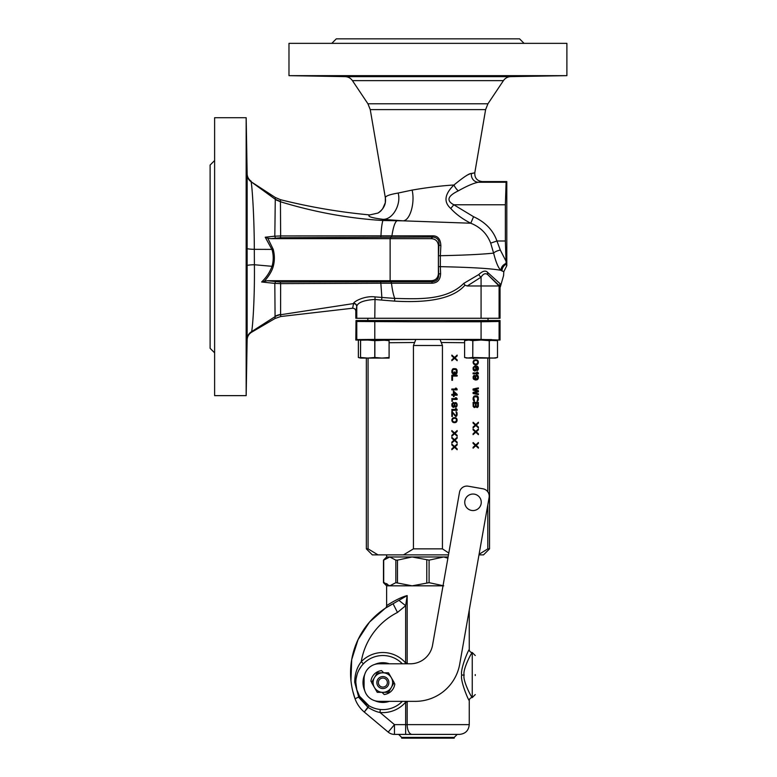 <?xml version="1.0" encoding="UTF-8"?>
<svg xmlns="http://www.w3.org/2000/svg" width="777" height="777" viewBox="0 0 777 777"><rect width="100%" height="100%" fill="white"/><g stroke="black" fill="none" stroke-linecap="round" stroke-linejoin="round"><path stroke-width="1.17" d="M505.769 260.703L500.32 250.087L496.94 240.987L505.361 240.987L506.138 264.287A7.508 7.362 -79.9 0 0 502.01 270.94L500.883 270.328C491.754 268.551 471.571 267.327 440.345 266.657L440.598 273.65A3.001 0.69 176.4 0 0 438.684 274.242L438.393 273.98C437.83 278.292 435.373 280.546 431.021 280.711L432.197 281.74L431.74 283.216C437.412 283.051 440.365 279.866 440.598 273.65M505.992 263.432C502.845 264.86 501.146 267.152 500.883 270.328C498.348 268.036 495.92 262.296 493.618 253.117L490.685 243.133L496.94 240.987C493.23 230.303 485.44 222.212 473.572 216.715L470.775 223.222C480.409 227.088 487.053 233.731 490.685 243.133M438.393 273.98L438.393 245.386A1521.871 393.89 -90 0 1 438.937 244.901C439.5 240.219 437.48 237.607 432.876 237.043L431.021 238.646L270.862 238.646L280.312 237.733L432.876 237.043L432.449 235.839C437.723 235.664 440.53 238.966 440.86 245.746L440.345 255.711C464.131 255.225 481.886 254.361 493.618 253.117A7.508 2.972 -12.5 0 1 500.32 250.087M440.86 245.746L438.937 244.901L438.451 255.711L440.345 255.711L440.345 266.657L438.451 266.657L438.684 274.242C438.898 278.894 436.742 281.4 432.197 281.74L391.161 281.75A3.001 0.534 -89.9 0 1 391.491 283.226L431.74 283.216M500.019 283.634L500.038 288.189L500.019 283.634L487.752 272.533C485.751 270.163 482.799 270.804 478.885 274.485L463.791 283.372C446.377 300.66 418.356 298.98 394.765 298.397L381.866 297.455L380.837 283.216L391.491 283.226A35.305 6.653 -91 0 0 394.765 298.397L394.561 301.117L381.633 300.077L381.866 297.455L375.038 296.892C364.394 295.493 353.506 301.835 353.622 303.312L352.612 308.226L280.711 316.53L275.087 318.463L251.593 332.235L251.602 331.633C252.642 327.865 254.788 298.883 254.4 264.743L254.312 249.33C254.264 215.044 252.001 185.557 251.126 181.76L275.301 197.484L280.526 199.708C309.916 207.061 339.656 212.14 369.755 214.928L378.01 213.044M500.339 286.898L503.574 275.582L503.797 271.688L502.01 270.94M505.361 240.987L505.361 204.769L506.118 182.245L506.798 181.565L506.798 265.695L503.797 271.688M506.138 264.287L506.798 265.695M506.798 181.565L482.196 181.565C477.039 180.915 474.572 177.982 474.796 172.785L471.435 173.475C469.395 173.252 463.578 177.088 453.972 184.984C441.045 185.8 427.097 187.5 412.121 190.093L398.135 193.046C389.772 194.464 385.509 196.018 385.343 197.708L385.343 197.737M505.361 204.769L453.807 204.769C446.134 200.66 447.62 196.027 458.275 190.88C466.744 186.072 473.426 183.197 478.321 182.245L482.196 181.565M432.449 235.839L391.929 235.829A35.305 6.653 -89 0 1 397.076 220.746L382.867 220.513L382.867 219.318C371.26 217.803 366.88 216.336 369.755 214.928M473.572 216.715L453.807 204.769L450.757 208.479C455.992 214.229 462.665 219.143 470.775 223.222L402.758 220.823L382.867 219.318C392.822 219.91 401.418 204.04 398.135 193.046M391.19 283.226A3.001 0.534 -89.8 0 0 390.86 281.75L391.161 281.75M463.791 283.372L464.967 285.198C456.74 294.619 438.879 303.739 394.561 301.117M500.038 288.189L500.038 318.269L481.07 318.269L481.07 277.146C483.42 273.485 485.771 272.766 488.111 274.99L499.66 285.975L467.268 285.975L481.07 277.146A3.001 1.641 49.3 0 1 478.885 274.485M467.268 285.975L464.967 285.198M499.096 318.269L499.096 285.975L488.111 274.99A3.001 2.312 134.1 0 1 487.752 272.533M499.66 285.975L499.766 284.809M472.329 173.378L473.115 173.271M474.796 172.785L485.615 109.606L370.25 109.606L385.343 197.708L385.305 202.729L382.595 208.974M506.118 182.245L478.321 182.245A7.508 6.974 85 0 1 471.435 173.475L471.338 173.485M470.211 173.747L467.686 174.893M467.191 175.175L465.899 175.952M458.275 190.88A7.508 3.127 54.2 0 1 453.972 184.984C444.561 194.153 443.482 201.981 450.757 208.479M412.121 190.093C415.229 203.244 409.819 221.231 402.758 220.823L397.076 220.746M431.021 280.711L267.385 280.711L280.215 281.993L390.86 281.75L390.132 280.711L390.132 238.646L391.278 237.024A3.001 0.524 89.8 0 0 391.569 235.829L380.992 235.849C381.177 229.545 381.798 224.427 382.867 220.513C348.504 218.376 314.364 212.121 280.439 201.748L280.526 199.708M391.569 235.829L391.627 237.024M438.393 245.386C437.839 241.064 435.382 238.821 431.021 238.646M275.641 238.044A3.001 0.845 82.7 0 1 274.815 236.179L265.229 237.218L272.076 249.728C273.591 255.186 273.601 260.645 272.105 266.103C269.91 272.154 266.424 277.447 261.635 281.983L267.385 280.711M275.563 281.711L274.815 283.391L261.635 281.983M275.165 316.288A15.025 14.86 136.6 0 1 280.594 314.471L280.623 283.615L274.815 283.391L275.087 318.463M280.215 281.993A3.001 0.622 -90.3 0 1 280.623 283.615L380.837 283.216A3.001 0.534 -89.8 0 0 380.507 281.721M247.144 173.902L247.135 339.228C247.3 335.926 248.795 333.401 251.602 331.633L275.126 316.608A15.025 14.948 157.9 0 1 280.672 314.724L353.516 303.574C355.439 303.671 356.507 304.662 356.73 306.565L356.779 306.284C356.556 304.429 355.507 303.438 353.622 303.312M481.07 318.269L356.779 318.269L356.779 306.284C357.906 302.467 363.918 300.184 374.796 299.456L381.633 300.077M374.796 318.269L375.038 296.892M356.779 318.269L355.827 318.269L355.827 311.227C355.623 309.304 354.545 308.294 352.612 308.226M524.077 43.357L519.57 38.85L336.295 38.85L331.789 43.357M288.976 75.651L566.889 75.651L566.889 43.357L288.976 43.357L288.976 75.651L345.105 76.632L510.761 76.632L566.889 75.651M515.034 76.399L532.138 76.195M515.151 76.408L517.851 76.408M542.074 75.961L528.554 76.253M461.363 76.408L479.176 76.253C499.718 75.66 437.247 76.097 461.363 76.408L456.099 76.253M483.129 76.078L479.176 76.253M387.985 76.408L372.737 76.078M338.024 76.408L313.801 75.961L338.024 76.408M323.727 76.195L336.868 76.253M352.437 80.633L367.929 103.788L487.937 103.788L503.428 80.633L352.437 80.633C350.65 78.108 348.203 76.768 345.105 76.632M214.617 160.528L210.111 165.045L210.111 348.319L214.617 352.826M246.765 357.303C246.999 339.86 246.931 339.86 246.581 357.303C246.377 374.737 246.435 374.737 246.765 357.303C246.999 339.86 246.931 339.86 246.581 357.303C246.377 374.737 246.435 374.737 246.765 357.303M246.163 395.639L246.163 117.715L214.617 117.715L214.617 395.639L246.163 395.639L247.135 339.831C247.3 336.538 248.776 334.003 251.593 332.235L251.602 331.633L251.593 332.235M247.135 339.228L247.135 339.831M251.126 181.76L251.117 181.187C248.601 179.39 247.28 176.952 247.144 173.863L247.144 174.466A9.013 8.965 -179.8 0 0 251.126 181.76L275.33 199.33L280.487 201.496M247.125 183.003L247.125 189.005M247.105 307.779L247.115 323.494M246.6 365.967L246.581 366.861M246.785 157.255L246.911 169.532M246.464 142.531L246.901 169.571M246.581 156.051C246.377 138.617 246.435 138.617 246.765 156.051M246.765 165.618L246.581 146.494M246.765 228.516L246.581 201.476L246.765 228.516M246.765 307.915L246.581 288.801L246.581 311.878M246.765 284.838L246.581 288.801M280.672 314.724L280.711 316.53M275.301 197.484L274.815 236.179L280.643 235.946L280.439 201.748L275.359 199.631M380.701 237.063A3.001 0.524 89.8 0 0 380.992 235.849L280.643 235.946A3.001 0.515 89.7 0 1 280.312 237.733M270.862 238.646L267.764 238.209L273.242 249.407L254.312 249.33A9.013 0.903 180 0 1 247.096 248.455M265.229 237.218L267.764 238.209M264.568 281.041C269.095 275.854 271.989 270.979 273.242 266.424C274.728 260.936 274.728 255.264 273.242 249.407M356.779 339.578L356.779 321.474L356.002 320.522L384.683 320.522L383.683 321.552L413.393 321.785L481.07 321.785L499.096 321.474L500.038 320.522L500.038 340.054L481.07 339.423L374.796 339.423L356.779 339.578L355.827 340.054L367.686 340.054L360.547 340.19M499.873 320.522L384.683 320.522M356.002 320.522L355.827 340.054M385.334 320.522L471.183 320.522L472.183 321.552L499.766 320.804M367.842 318.269L367.842 320.522L370.95 320.522L369.153 321.299L364.306 321.455L383.683 321.552M486.713 321.299L484.926 320.522L488.024 320.522L488.024 318.269M470.532 339.588L491.559 339.588L470.532 339.588M442.472 321.785L472.183 321.552M361.587 339.947L360.334 340.054M500.038 340.054L493.288 340.054M374.825 339.685L364.306 339.588L374.825 339.685M494.434 339.947L440.064 339.471L442.434 345.493L413.442 345.493L415.802 339.471L361.431 339.947M478.982 554.875L483.517 554.875L489.529 548.863L487.801 548.863L479.088 554.292M487.801 548.863L487.801 504.904M487.801 491.812L487.801 358.08M442.434 345.493L442.434 548.863L448.795 553.039M473.649 358.08L473.649 358.595L473.076 358.08M476.806 359.868L475.223 359.722L477.146 360.004L478.282 361.412L477.602 364.228L475.223 364.792L476.806 364.656M475.223 359.722L473.873 360.285L473.076 362.257L473.873 364.228L475.223 364.792M475.679 370.707L476.466 368.881L475.903 366.627L477.709 367.608L477.146 370.707L478.282 369.444L478.282 367.472L476.923 366.064L474.553 366.064L473.076 368.172L473.533 370.289L474.553 370.988L475.679 370.707L474.514 370.969M475.116 370.988L474.553 370.988M478.389 373.805L473.076 373.805L473.076 372.96L477.486 372.96L476.699 372.115L477.602 372.115L478.389 373.805M474.32 375.213L473.193 376.486L473.533 379.157L475.339 380.002L477.486 379.584L478.389 377.748L477.942 375.641L476.923 374.932L475.456 375.641L475.339 379.302L473.649 377.894L474.32 375.213M475.339 380.002L476.923 379.866M473.076 390.141L477.379 391.268L473.076 392.395L473.076 393.521L478.389 394.648L478.389 393.803L474.32 392.958L478.389 391.831L478.389 390.705L474.32 389.578L478.389 388.733L478.389 387.888L473.076 389.015L473.076 390.141M474.436 400.427L474.436 401.272L473.873 401.126L473.076 399.3L473.873 396.202L477.602 396.202L478.389 399.3L477.039 401.272L477.709 399.3L477.379 397.047L474.436 396.765L473.756 398.028L474.436 400.427L473.795 401.039M475.796 406.76L477.146 407.604L478.282 406.478L478.389 402.399L473.076 402.399L473.193 406.478L474.32 407.604L475.679 407.041M473.076 427.884L473.076 427.039L475.223 425.068L473.076 423.096L473.076 422.251L475.796 424.65L478.389 422.251L478.389 423.096L476.243 425.068L478.389 427.039L478.389 427.884L475.796 425.495L473.076 427.884M473.076 434.644L473.076 433.799L475.223 431.827L473.076 429.856L473.076 429.011L475.796 431.41L478.389 429.011L478.389 429.856L476.243 431.827L478.389 433.799L478.389 434.644L475.796 432.255L473.076 434.644M473.076 448.164L473.076 447.319L475.223 445.347L473.076 443.376L473.076 442.531L475.796 444.93L478.389 442.531L478.389 443.376L476.243 445.347L478.389 447.319L478.389 448.164L475.796 445.775L473.076 448.164M451.835 360.713L451.835 359.868L453.982 357.896L451.835 355.924L451.835 355.079L454.545 357.469L457.148 355.079L457.148 355.924L455.001 357.896L457.148 359.868L457.148 360.713L454.545 358.314L451.835 360.713M454.778 374.087L453.078 374.087L454.137 374.087L454.098 371.979L454.778 371.979L454.778 374.087M455.788 373.951L456.352 373.951L455.788 374.087L455.788 373.242L456.468 370.852L457.148 370.852L456.808 369.58L455.905 368.735L453.642 368.599L452.622 369.017L451.835 370.852L451.952 372.824L453.078 374.087M453.642 368.599L455.905 368.735M457.148 370.852L456.352 373.951M453.642 369.444L452.554 369.58L451.874 370.852L453.642 369.444L455.788 369.58L456.468 370.852L456.4 370.143L457.031 370.143M452.515 370.852L452.855 373.106L454.098 373.242L454.098 371.979M451.835 375.213L457.148 375.213L457.148 376.058L452.515 376.058L452.515 380.283L451.835 380.283L451.835 375.213L456.507 375.213L456.507 376.058M457.148 389.86L451.835 389.86L451.835 389.015L456.245 389.015L455.448 388.17L456.352 388.17L457.148 389.86M453.418 390.986L457.148 394.366L453.418 390.986L453.418 394.366L451.835 394.366L451.835 395.211L452.777 395.211M457.148 394.366L457.148 395.211L454.098 395.211L454.098 396.62L453.418 396.62L453.418 395.211L451.835 395.211M457.148 399.436L451.835 399.436L451.835 398.591L456.245 398.591L455.448 397.746L456.352 397.746L457.148 399.436M452.399 401.272L451.835 400.563L452.399 400.563L451.835 401.272M454.545 403.525L453.195 402.399L451.952 403.807L451.952 406.06L453.195 407.469L454.545 406.342L455.788 407.323L457.031 405.915L456.352 402.816L455.448 402.535L453.982 403.525L454.322 404.652L455.565 403.244L457.148 404.652M457.148 410.285L451.835 410.285L451.835 409.44L456.245 409.44L455.448 408.595L456.352 408.595L457.148 410.285M451.835 412.538L452.399 412.538L452.399 416.482L451.835 416.482L451.835 411.412L455.681 415.637L456.468 414.928L456.352 411.693L457.148 414.364L455.905 416.482M452.399 412.538L455.681 416.482M455.565 417.744L453.982 417.608L455.905 417.89L457.031 419.298L456.352 422.115L453.982 422.678L455.565 422.533M453.982 417.608L452.622 418.172L451.835 420.143L452.622 422.115L453.982 422.678M451.835 436.198L451.835 435.353L453.982 433.381L451.835 431.41L451.835 430.565L454.545 432.954L457.148 430.565L457.148 431.41L455.001 433.381L457.148 435.353L457.148 436.198L454.545 433.799L451.835 436.198M451.835 442.958L451.835 442.113L453.982 440.141L451.835 438.17L451.835 437.325L454.545 439.714L457.148 437.325L457.148 438.17L455.001 440.141L457.148 442.113L457.148 442.958L454.545 440.559L451.835 442.958M451.835 449.718L451.835 448.873L453.982 446.901L451.835 444.93L451.835 444.085L454.545 446.474L457.148 444.085L457.148 444.93L455.001 446.901L457.148 448.873L457.148 449.718L454.545 447.319L451.835 449.718M378.01 554.875L368.075 548.863L366.346 548.863L372.348 554.875L448.475 554.875M495.532 340.054L489.316 340.637L481.05 340.054L497.494 340.637L497.494 357.498L493.405 358.08L468.686 358.08L464.597 357.498L464.597 340.637L468.686 340.054L464.597 340.637L464.597 357.498L466.773 358.08L472.775 357.498L472.775 340.637L468.686 340.054L481.05 340.054L472.775 340.637M368.075 548.863L368.075 358.08M413.442 345.493L413.442 548.863L403.506 554.875M442.434 548.863L413.442 548.863M481.05 339.685L491.559 339.588M356.109 320.804L369.153 321.299M356.779 321.474L413.393 321.785M473.649 358.595L473.076 358.595M476.175 359.868L477.146 360.004M476.515 360.004L477.602 360.285M476.961 360.285L477.942 360.713M477.301 360.713L478.282 361.412M473.193 363.092L475.339 364.092L473.98 363.383L473.649 362.257L473.98 361.13L475.339 360.431L476.806 360.567L478.389 362.257M477.942 363.811L477.301 363.811L477.641 363.102L478.282 363.102M477.301 363.811L476.961 364.228L477.602 364.228M476.961 364.228L476.515 364.51L477.146 364.51M475.339 360.431L473.193 361.422M475.339 364.092L476.806 363.947L477.826 362.257M474.028 363.947L474.66 363.947M473.348 363.383L473.98 363.383M473.174 362.966L473.756 362.966M473.076 362.257L473.649 362.257M473.174 361.558L473.756 361.558M473.348 361.13L473.98 361.13M474.028 360.567L474.66 360.567M476.019 370.289L475.038 370.707M476.923 366.064L475.339 365.918M476.282 366.064L477.486 366.346M476.855 366.346L477.942 366.763M477.301 366.763L478.282 367.472M477.826 368.172L478.389 368.172M477.826 368.735L478.389 368.735M477.641 369.434L478.282 369.444M477.641 369.444L477.301 370.143L477.942 370.143M476.359 367.472L475.718 367.472L475.271 366.627L475.903 366.627M475.903 368.172L476.466 368.172M475.903 368.881L476.466 368.881M475.378 370.289L476.359 369.58M473.193 369.57L474.66 370.289L473.649 368.036L474.32 366.909L475.339 366.909L475.903 369.017L474.66 370.289M474.66 366.763L473.193 367.472M473.688 370.143L474.32 370.143M473.348 369.862L473.98 369.862M473.174 369.444L473.756 369.444M473.106 369.017L473.649 369.017M473.106 368.036L473.649 368.036M473.174 367.608L473.756 367.608M473.348 367.191L473.98 367.191M473.688 366.909L474.32 366.909M473.076 373.805L477.758 373.805L477.758 372.96L478.389 372.96M476.855 372.96L473.076 372.96M477.758 372.96L476.699 372.115M474.32 375.922L473.688 375.631M473.174 376.622L473.756 376.622M473.106 377.049L473.649 377.049M473.106 377.894L473.649 377.894M473.174 378.312L473.756 378.312M473.193 378.448L473.98 378.739M473.348 378.739L474.32 379.021M473.688 379.021L474.66 379.157M474.028 379.157L475.339 379.302M476.379 374.98L477.486 375.213M476.855 375.213L477.942 375.641M477.301 375.641L478.282 376.34M477.826 377.049L478.389 377.049M477.826 377.748L478.389 377.748M477.942 379.157L477.301 379.157L477.641 378.457L478.282 378.457M477.301 379.157L476.855 379.584L477.486 379.584M476.855 379.584L476.282 379.866M475.611 379.021L476.583 379.157L475.271 378.739L475.903 378.739L475.679 376.486L476.806 375.641L477.826 377.894L476.583 379.157M476.583 375.641L475.116 376.35M475.087 378.312L475.679 378.312M475.029 377.894L475.563 377.894M475.029 376.903L475.563 376.903M475.087 376.486L475.679 376.486M475.271 376.058L475.903 376.058M475.611 375.777L476.243 375.777M478.389 388.733L477.758 388.024M477.758 388.733L474.32 389.578M473.688 389.578L478.389 390.705M478.389 391.831L477.758 391.831L477.758 390.705M477.758 391.831L474.32 392.958M473.688 392.958L478.389 393.803M477.758 394.512L477.758 393.803M477.146 395.92L474.893 395.775M476.515 395.92L477.602 396.202M476.961 396.202L478.049 396.765M477.418 396.765L478.282 397.329M477.641 397.329L478.389 398.028M478.389 399.3L477.758 399.3L477.758 398.028M477.758 399.3L477.641 400L478.282 400M477.641 400L477.418 400.563L478.049 400.563M477.039 401.126L477.602 401.126M473.232 397.465L473.756 398.028M473.756 399.3L473.125 399.3L473.125 398.028M473.125 399.3L473.873 399.864M473.232 399.864L474.096 400.281M478.389 405.779L477.758 405.779L477.758 402.399L473.076 402.399M477.758 405.779L477.641 406.478L478.282 406.478M477.641 406.478L477.301 407.041L477.942 407.041M477.301 407.041L476.855 407.469L477.486 407.469M476.136 405.915L475.495 405.915L475.456 403.244L475.495 405.915L476.175 406.76L476.806 406.76L476.136 405.915L476.136 403.244L477.709 403.244L477.602 406.342L476.806 406.76M476.136 403.244L473.125 403.244L473.455 406.624L474.776 406.76L475.456 405.915M475.835 406.624L476.466 406.624M475.611 406.342L476.243 406.342M473.756 403.244L473.756 405.915L474.436 406.76M473.455 406.624L474.096 406.624M473.232 406.342L473.873 406.342M473.125 405.915L473.756 405.915M473.076 422.814L475.796 424.65M478.389 423.096L477.758 422.843M477.758 423.096L475.611 425.068L476.243 425.068M475.611 425.068L478.389 427.039M473.076 427.321L475.796 425.495M473.076 429.574L475.796 431.41M478.389 429.856L477.758 429.603M477.758 429.856L475.611 431.827L476.243 431.827M475.611 431.827L478.389 433.799M473.076 434.09L475.796 432.255M473.076 443.094L475.796 444.93M478.389 443.376L477.758 443.123M477.758 443.376L475.611 445.347L476.243 445.347M475.611 445.347L478.389 447.319M473.076 447.61L475.796 445.775M451.835 355.643L454.545 357.469M457.148 355.924L456.507 355.662M456.507 355.924L454.36 357.896L455.001 357.896M454.36 357.896L457.148 359.868M451.835 360.149L454.545 358.314M455.264 368.735L456.352 369.017M455.72 369.017L456.808 369.58M456.167 369.58L456.4 370.143M457.148 372.115L456.507 372.115L456.507 370.852M456.507 372.115L456.4 372.824L457.031 372.824M456.4 372.824L456.167 373.387L456.808 373.387M452.554 369.58L453.195 369.58M452.214 369.862L452.855 369.862M451.991 370.289L452.622 370.289M452.515 372.115L451.874 372.115L451.874 370.852M451.874 372.115L452.622 372.678M451.991 372.678L452.855 373.106M452.214 373.106L453.195 373.242M451.835 380.283L451.874 376.058L452.515 376.058M451.835 389.86L456.507 389.86L456.507 389.015L457.148 389.015M455.604 389.015L451.835 389.015M456.507 389.015L455.448 388.17M456.507 395.211L456.507 394.366M453.418 396.62L453.457 395.211L454.098 395.211M452.777 394.366L451.835 394.366M454.098 394.366L453.457 394.366L453.457 391.977L456.245 394.366L454.098 394.366L454.098 391.977M451.835 399.436L456.507 399.436L456.507 398.591L457.148 398.591M455.604 398.591L451.835 398.591M456.507 398.591L455.448 397.746M451.835 400.563L452.399 400.563M454.438 403.244L453.865 403.418M455.322 402.622L456.352 402.816M455.72 402.816L456.691 403.244M456.06 403.244L457.031 403.943M454.224 405.672L455.788 406.624L457.148 405.215M456.4 405.885L457.031 405.915M456.4 405.915L456.06 406.624L456.691 406.624M456.06 406.624L455.72 407.041L456.352 407.041M454.322 404.652L453.982 406.342L454.545 406.342M453.865 406.449L454.438 406.624M453.797 406.624L453.457 407.187L454.098 407.187M453.04 402.467L454.098 402.68M453.457 402.68L453.797 403.244M453.982 403.525L452.554 403.098L451.923 403.972M451.923 405.885L453.195 406.76L452.515 404.089L451.903 404.089M455.565 403.244L454.224 404.186M451.835 404.652L452.399 404.652M453.195 406.76L453.982 406.342M452.515 404.089L453.195 403.098M452.097 403.525L452.738 403.525M452.097 406.342L452.738 406.342M451.903 405.779L452.515 405.779M451.835 405.215L452.399 405.215M456.585 405.215L456.585 404.652M454.778 404.652L455.565 406.624M454.584 406.342L455.225 406.342M454.254 405.779L454.885 405.779M454.254 404.089L454.885 404.089M454.584 403.525L455.225 403.525M451.835 410.285L456.507 410.285L456.507 409.44L457.148 409.44M455.604 409.44L451.835 409.44M456.507 409.44L455.448 408.595M451.835 411.412L452.399 411.412M451.835 411.509L455.225 415.355M454.584 415.355L455.681 415.637M455.905 411.927L456.808 412.257M456.167 412.257L457.031 412.82M456.585 413.801L457.148 413.801M456.555 414.364L457.148 414.364M456.42 415.015L457.031 415.209M456.4 415.209L456.167 415.773L456.808 415.773M456.167 415.773L455.72 416.336L456.352 416.336M451.835 416.482L452.399 416.482M454.924 417.744L455.905 417.89M455.264 417.89L456.352 418.172M455.72 418.172L456.691 418.589M456.06 418.589L457.031 419.298M451.952 420.979L454.098 421.969L452.738 421.27L452.399 420.143L452.738 419.017L454.098 418.308L455.565 418.453L457.148 420.143M456.691 421.688L456.06 421.688L457.031 420.988M456.06 421.688L455.72 422.115L456.352 422.115M455.72 422.115L455.264 422.397L455.905 422.397M454.098 418.308L451.952 419.308M454.098 421.969L455.565 421.833L456.585 420.143M452.777 421.833L453.418 421.833M452.097 421.27L452.738 421.27M451.932 420.843L452.515 420.843M451.835 420.143L452.399 420.143M451.932 419.434L452.515 419.434M452.097 419.017L452.738 419.017M452.777 418.453L453.418 418.453M451.835 431.128L454.545 432.954M457.148 431.41L456.507 431.148M456.507 431.41L454.36 433.381L455.001 433.381M454.36 433.381L457.148 435.353M451.835 435.635L454.545 433.799M451.835 437.888L454.545 439.714M457.148 438.17L456.507 437.907M456.507 438.17L454.36 440.141L455.001 440.141M454.36 440.141L457.148 442.113M451.835 442.395L454.545 440.559M451.835 444.648L454.545 446.474M457.148 444.93L456.507 444.667M456.507 444.93L454.36 446.901L455.001 446.901M454.36 446.901L457.148 448.873M451.835 449.155L454.545 447.319M447.892 558.197L443.745 556.973L429.089 560.13L429.089 582.672L412.121 585.829L443.016 585.829M448.106 556.973L412.121 556.973L397.465 560.13L395.843 560.13L389.763 556.973L412.121 556.973L429.089 560.13M389.763 556.973L383.692 560.13L383.692 582.672L389.772 585.829L395.843 582.672L412.121 585.829L386.625 585.829L383.469 582.672L383.469 560.13L386.625 556.973L389.763 556.973M387.402 584.187L386.286 583.527M384.829 582.896L383.692 582.672M429.089 582.672L443.745 585.829M469.25 610.12L469.25 649.514C467.929 650.737 460.101 669.784 461.693 675.058C460.091 680.205 467.871 699.281 469.25 700.592L469.25 724.63C468.667 730.565 465.413 733.818 459.479 734.391L405.652 734.391L459.479 734.391M350.961 680.613L351.699 659.624L358.051 639.617L369.541 622.047L385.275 608.265A3.001 3.001 32.7 0 0 386.625 605.759C385.528 606.167 398.873 597.562 407.167 595.58L385.266 608.265M407.789 663.791L407.167 662.985L406.342 663.791M398.883 600.349L405.652 605.691L405.652 662.985L407.167 662.985L407.167 595.58L405.652 605.691L397.474 612.451A67.599 67.599 0 0 0 361.247 661.703C356.954 667.249 354.778 674.115 354.72 682.323L358.799 697.455L368.133 707.439C372.882 710.295 376.835 711.975 379.992 712.47A30.041 30.041 0 0 0 405.652 702.155L407.167 702.155L407.789 701.349M469.25 649.514A3.001 3.001 40 0 0 472.251 652.525C470.843 653.603 462.441 670.405 464.151 675.058C462.441 679.603 470.736 696.357 472.251 697.591L475.252 694.589M387.529 606.827L386.237 607.633M387.927 606.584L390.005 605.37L387.927 606.584M397.474 612.451L393.075 603.739A77.36 77.36 0 0 0 355.06 698.785A30.798 30.798 0 0 0 364.277 712.033L388.199 732.109A9.761 9.761 0 0 0 394.473 734.391A9.761 9.761 0 0 1 388.199 732.109A9.761 9.761 0 0 0 394.473 734.391L405.652 734.391L394.473 734.391L394.473 724.63L388.199 732.109M371.047 706.885L373.329 707.866M374.252 708.197L375.388 708.556M376.777 708.915L379.341 709.382M380.274 709.488L379.992 712.47L394.473 724.63L407.167 724.63L407.167 702.155L406.342 701.349M402.321 663.791A27.04 27.04 0 0 0 363.413 663.791A27.04 27.04 0 0 1 402.321 663.791A27.04 27.04 0 0 0 355.827 682.565A27.04 27.04 0 0 0 402.321 701.349M354.72 682.323L355.827 682.565L356.789 689.704L359.586 696.328L368.939 705.749L364.277 712.033L368.133 707.439M361.334 666.21L358.993 669.881M357.167 674.145L356.109 678.661M389.335 663.791A19.862 19.862 0 0 0 374.786 664.422M364.724 674.494A19.862 19.862 0 0 0 364.724 690.646M374.786 700.708A19.862 19.862 0 0 0 389.335 701.349M457.226 734.391L398.64 734.391L457.226 734.391L454.224 737.402L401.641 737.402L398.64 734.391M454.224 737.402L454.224 738.15L401.641 738.15L401.641 737.402M475.252 675.534L475.252 674.582L475.252 675.534M371.833 682.157L370.92 681.244A12.014 12.014 0 0 1 381.546 670.619L383.721 672.804M382.012 692.336L384.188 694.512A12.014 12.014 0 0 0 394.813 683.886L393.9 682.983M376.855 682.565A6.012 6.012 0 0 1 385.868 677.359A6.012 6.012 0 0 1 385.868 687.771A6.012 6.012 0 0 1 376.855 682.565M378.36 682.565A4.507 4.507 0 0 1 385.12 678.661A4.507 4.507 0 0 1 385.12 686.47A4.507 4.507 0 0 1 378.36 682.565M489.102 497.513L459.722 664.102A45.066 45.066 0 0 1 415.345 701.349L379.108 701.349A15.025 15.025 0 0 1 364.092 686.324L364.092 678.816A15.025 15.025 0 0 1 379.108 663.791L410.363 663.791A22.533 22.533 0 0 0 432.556 645.172L459.508 492.288A7.508 7.508 0 0 1 468.21 486.198L483.012 488.811A7.508 7.508 0 0 1 489.102 497.513M472.999 510.557A8.265 8.265 0 0 0 480.157 498.164A8.265 8.265 0 0 0 465.85 498.164A8.265 8.265 0 0 0 472.999 510.557M388.51 692.317L394.133 682.585A11.266 11.266 0 0 0 394.133 682.556L391.326 677.69A9.761 9.761 0 0 0 374.407 677.69A9.761 9.761 0 0 0 382.867 692.336A9.761 9.761 0 0 0 391.326 677.69L388.51 672.814A11.266 11.266 0 0 0 388.49 672.804L377.243 672.804A11.266 11.266 0 0 0 377.224 672.814L371.6 682.556A11.266 11.266 0 0 0 371.6 682.585L377.224 692.317A11.266 11.266 0 0 0 377.243 692.336L388.49 692.336A11.266 11.266 0 0 0 388.51 692.317M472.775 357.498L472.863 340.637M495.318 340.054L497.494 340.637L497.494 357.498L495.318 358.08L472.863 357.498M489.316 357.498L489.316 340.637M489.228 357.498L489.228 340.637M365.812 340.054L383.838 340.054M389.044 357.498L381.954 358.08L389.092 358.08L389.092 340.054L374.873 340.637L367.686 340.054M389.044 340.637L381.954 340.054M374.873 357.498L381.954 358.08L367.686 358.08L374.873 357.498L374.873 340.637M360.547 340.637L360.547 357.498L360.606 340.637M374.767 357.498L374.767 340.637M389.092 357.498L389.092 340.637M360.547 357.498L360.547 358.08L358.372 357.498L358.372 340.637L358.372 357.498L360.547 357.944M360.606 357.498L367.686 358.08L360.547 358.08M438.451 266.657L438.451 255.711M247.096 265.608A9.013 0.903 180 0 1 254.4 264.743L273.242 266.424M355.827 311.227L356.73 306.565M499.096 339.578L499.096 321.474M440.064 339.471L415.802 339.471M389.092 342.725L414.491 342.511M441.375 342.511L464.597 342.706M374.796 321.785L374.796 339.423M481.07 339.423L481.07 321.785M395.843 560.13L395.843 582.672M397.465 560.13L397.465 582.672M426.787 560.13L426.787 582.672M412.072 734.391A9.761 4.905 90 0 1 407.167 724.63L469.25 724.63M461.693 675.058L464.151 675.058M469.25 700.592A3.001 3.001 140.1 0 1 472.251 697.591L472.251 652.525L475.252 655.526M393.075 603.739L393.075 603.739A77.36 77.36 0 0 0 355.06 698.785L359.693 696.503M404.71 701.349L405.652 702.155L405.652 734.391M404.71 663.791L405.652 662.985A30.041 30.041 0 0 0 361.247 661.703L363.413 663.791M503.651 274.737L503.574 275.582M378.477 212.772L379.293 212.228M379.856 211.81L381.293 210.509M503.428 80.633C505.225 78.108 507.663 76.768 510.761 76.632M367.929 103.788L370.25 109.606M485.615 109.606L487.937 103.788M247.144 173.863L246.163 117.715M377.923 213.092C383.741 209.159 386.208 204.03 385.343 197.708C386.266 203.933 383.789 209.062 377.923 213.092M489.529 548.863L489.529 358.08M366.346 548.863L366.346 358.08M386.625 556.973L386.625 554.875M386.625 605.759L386.625 585.829M390.122 605.312L388.257 606.39M385.363 608.206L387.626 606.769M387.267 606.992L386.363 607.556M352.816 691.307L355.06 698.785"/></g></svg>
